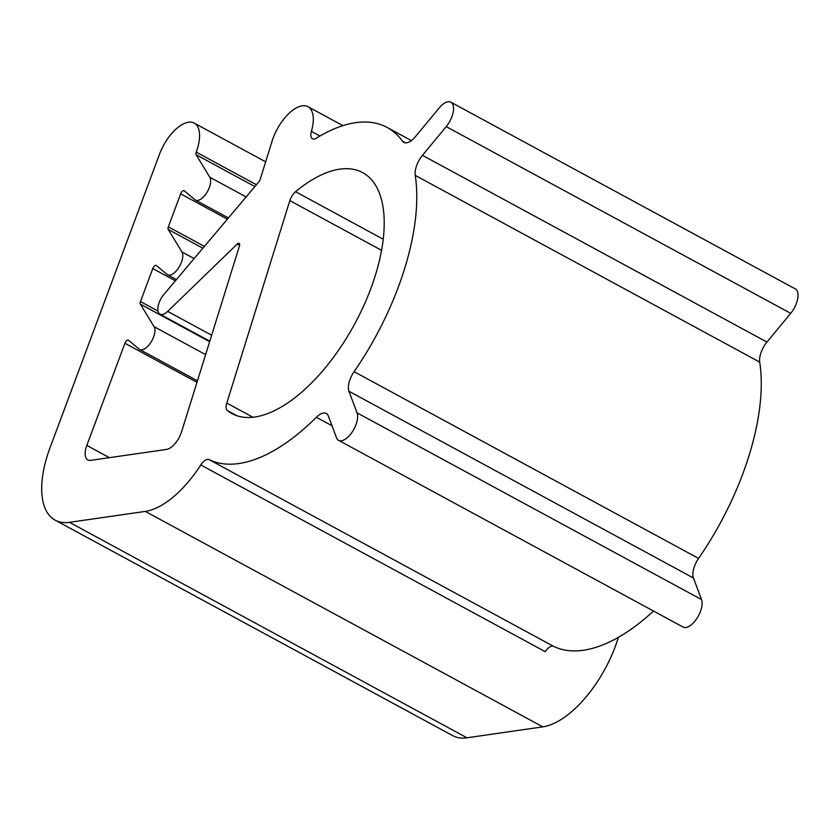 <?xml version="1.0" encoding="UTF-8"?>
<svg xmlns="http://www.w3.org/2000/svg" width="840" height="840" viewBox="0 0 840 840"><rect width="100%" height="100%" fill="white"/><g stroke="black" fill="none" stroke-linecap="round" stroke-linejoin="round"><path stroke-width="1.26" d="M227.378 410.56A137.056 65.195 -61.5 0 0 231.977 413.606A137.056 65.195 -61.5 0 0 373.118 282.167A137.056 65.195 -61.5 0 0 362.607 172.609A137.056 65.195 -61.5 0 0 295.554 191.698A10.279 4.893 -61.5 0 0 289.842 200.613L226.779 403.064A10.279 4.893 -61.5 0 0 227.378 410.56L237.027 415.79M439.215 107.919A17.136 8.148 118.5 0 1 450.881 102.207A17.136 8.148 118.5 0 1 452.193 115.899A17.136 8.148 118.5 0 1 446.208 126.609L422.457 155.337A17.136 8.148 -61.5 0 0 415.233 175.382A188.465 89.639 118.5 0 1 401.552 278.061A188.465 89.639 118.5 0 1 354.092 371.679A17.136 8.148 -61.5 0 0 348.968 391.262L357.053 412.85A17.136 8.148 118.5 0 1 356.244 423.917A17.136 8.148 118.5 0 1 338.604 440.339A17.136 8.148 118.5 0 1 336.483 437.714L328.409 416.126A17.136 8.148 -61.5 0 0 326.288 413.501A17.136 8.148 -61.5 0 0 316.386 417.27A188.465 89.639 118.5 0 1 209.066 459.606A10.279 4.893 -61.5 0 0 200.781 464.961A85.659 40.74 118.5 0 1 145.309 511.403L69.489 522.333A85.659 40.74 118.5 0 1 55.188 520.17A85.659 40.74 118.5 0 1 48.615 451.7A85.659 40.74 118.5 0 1 50.085 447.605L159.474 154.297A34.262 16.296 118.5 0 1 194.177 123.081A34.262 16.296 118.5 0 1 196.214 152.114L196.214 152.114A3.423 1.628 -61.5 0 0 196.161 152.281A3.423 1.628 -61.5 0 0 196.098 154.707L209.79 177.24A13.703 6.521 118.5 0 1 206.766 192.728A13.703 6.521 118.5 0 1 195.436 200.067A13.703 6.521 118.5 0 1 194.922 199.721L184.254 190.796A3.423 1.628 -61.5 0 0 184.128 190.712A3.423 1.628 -61.5 0 0 180.653 193.83L168.347 226.842A3.423 1.628 -61.5 0 0 168.284 227A3.423 1.628 -61.5 0 0 168.231 229.425L181.923 251.958A13.703 6.521 118.5 0 1 178.899 267.446A13.703 6.521 118.5 0 1 167.57 274.785A13.703 6.521 118.5 0 1 167.044 274.439L156.387 265.524A3.423 1.628 -61.5 0 0 156.261 265.43A3.423 1.628 -61.5 0 0 152.785 268.559L140.48 301.56A3.423 1.628 -61.5 0 0 140.416 301.718A3.423 1.628 -61.5 0 0 140.364 304.143L154.056 326.676A13.703 6.521 118.5 0 1 151.032 342.163A13.703 6.521 118.5 0 1 139.703 349.514A13.703 6.521 118.5 0 1 139.178 349.156L128.52 340.242A3.423 1.628 -61.5 0 0 128.394 340.147A3.423 1.628 -61.5 0 0 124.919 343.276L86.825 445.41A17.136 8.148 -61.5 0 0 86.531 446.229A17.136 8.148 -61.5 0 0 87.843 459.921A17.136 8.148 -61.5 0 0 90.71 460.362L166.53 449.421A17.136 8.148 -61.5 0 0 181.587 431.739L239.463 245.941A3.423 1.628 -61.5 0 0 239.148 243.369A3.423 1.628 -61.5 0 0 237.216 244.062L167.674 311.377A13.703 6.521 118.5 0 1 159.968 314.181A13.703 6.521 118.5 0 1 158.917 303.23A13.703 6.521 118.5 0 1 163.853 294.483L258.888 181.808A3.423 1.628 -61.5 0 0 260.169 179.456L272.097 141.162A34.262 16.296 118.5 0 1 272.632 139.534A34.262 16.296 118.5 0 1 307.923 106.67A34.262 16.296 118.5 0 1 311.399 131.365A10.279 4.893 -61.5 0 0 312.449 138.778A10.279 4.893 -61.5 0 0 316.302 138.191A188.465 89.639 118.5 0 1 387.104 127.418A188.465 89.639 118.5 0 1 402.402 141.109A17.136 8.148 -61.5 0 0 403.798 142.359A17.136 8.148 -61.5 0 0 415.464 136.647L439.215 107.919M450.881 102.207L795.365 288.939A17.136 8.148 118.5 0 1 796.677 302.631A17.136 8.148 118.5 0 1 790.692 313.341L766.941 342.069A17.136 8.148 -61.5 0 0 759.717 362.114A188.465 89.639 118.5 0 1 746.036 464.793A188.465 89.639 118.5 0 1 698.575 558.411A17.136 8.148 -61.5 0 0 693.452 577.994L701.537 599.582A17.136 8.148 118.5 0 1 700.728 610.649A17.136 8.148 118.5 0 1 683.088 627.071L338.604 440.339M618.398 637.34L618.041 638.474A85.659 40.74 118.5 0 1 542.798 726.852L466.967 737.793A85.659 40.74 118.5 0 1 452.666 735.63L55.188 520.17M653.53 611.048A188.465 89.639 118.5 0 1 553.55 646.338A10.279 4.893 -61.5 0 0 545.265 651.693L200.781 464.961M415.233 175.382L759.717 362.114M357.053 412.85L701.537 599.582M209.633 341.691L140.364 304.143M202.881 248.209L168.231 229.425M254.867 186.564L196.098 154.707M311.399 131.365L319.956 136.007M289.842 200.613L381.538 250.32M226.779 403.064L253.029 417.291M618.041 638.474L617.2 638.012M466.967 737.793L69.489 522.333M256.41 184.737L196.214 152.114L256.399 184.748M246.12 196.928L209.79 177.24M227.378 219.156L180.653 193.83M204.414 246.393L168.347 226.842M194.135 258.573L181.923 251.958M175.382 280.802L152.785 268.559M157.983 311.052L140.48 301.56M205.611 354.627L154.056 326.676M196.97 382.337L124.919 343.276M109.421 457.663L86.825 445.41M239.61 245.364L237.216 244.062M211.649 335.213L167.674 311.377M542.798 726.852L145.309 511.403M209.066 459.606L553.55 646.338M316.386 417.27L332 425.733M348.968 391.262L693.452 577.994M354.092 371.679L698.575 558.411M422.457 155.337L766.941 342.069M446.208 126.609L790.692 313.341M402.402 141.109L405.605 142.842M295.554 191.698L383.208 239.211M342.909 125.643L307.923 106.67M265.661 161.826L194.177 123.081M228.407 217.938L195.436 200.067M176.41 279.584L167.57 274.785M197.453 380.814L139.703 349.514M209.79 341.187L159.968 314.181M387.104 127.418L411.39 140.595"/></g></svg>
